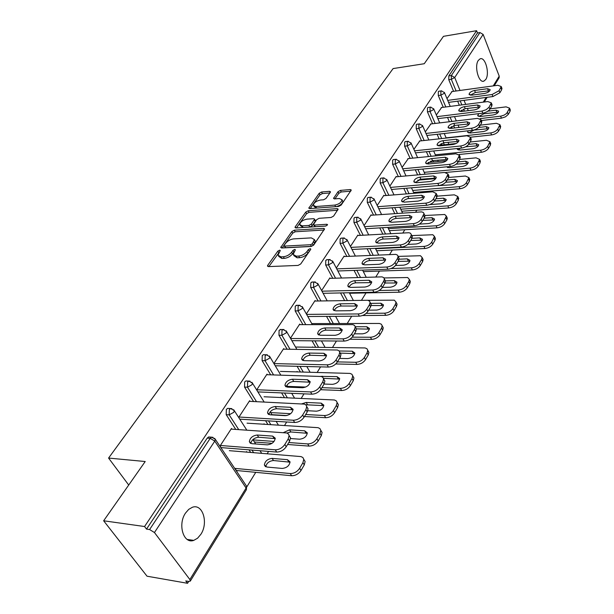 <?xml version="1.0" encoding="UTF-8"?>
<svg xmlns="http://www.w3.org/2000/svg" width="614" height="614" viewBox="0 0 614 614"><rect width="100%" height="100%" fill="white"/><g stroke="black" fill="none" stroke-linecap="round" stroke-linejoin="round"><path stroke-width="0.92" d="M279.639 250.167L277.85 251.141L267.719 265.317L267.458 266.077L268.372 266.606L298.074 265.425L300.707 263.982L310.63 249.522L310.799 249.023L310.108 248.639L308.297 249.637L307.023 251.487C304.889 254.119 302.119 255.639 298.703 256.053L296.217 256.168L293.154 254.442L295.388 249.783L294.728 249.407L292.924 250.397L291.642 252.231C289.501 254.841 286.753 256.345 283.399 256.752L280.959 256.867L278.004 255.194L280.276 250.52L279.639 250.167M279.216 252.27L268.871 266.591M309.863 250.65L307.898 253.114L307.023 251.487M294.398 251.464L292.525 253.843L291.642 252.231M478.298 60.425C474.023 66.266 478.79 83.611 483.916 81.109L485.781 79.452C489.949 73.565 485.283 56.427 480.102 58.844L478.298 60.425M185.52 513.058C177.477 524.502 183.548 544.326 193.755 540.381L197.578 538.202L200.862 534.318C208.653 522.836 202.697 503.403 192.428 507.256L188.736 509.344L185.52 513.058M330.278 192.382L330.486 191.775L329.534 191.322L321.582 191.998L319.173 193.318L308.804 208.154L309.732 208.614L338.667 206.434L341.161 205.068L351.277 190.033L350.287 189.557L340.448 190.394L338.007 191.729L333.548 198.429L334.515 198.905L339.396 198.514L342.029 199.803C341.415 202.443 339.02 204.201 334.853 205.084L315.819 206.534L313.317 205.291C313.938 202.674 316.31 200.924 320.424 200.034L323.555 199.788L326.003 198.445L330.278 192.382M189.864 579.539L246.099 488.038L214.77 441.121L154.452 532.538L189.864 579.539L190.302 581.097L188.805 581.443L185.75 580.913L187.562 583.3L147.038 576.208L103.643 520.787L145.211 461.521L108.578 458.067L393.106 68.576L424.251 63.726L443.469 36.326L476.594 30.7L144.559 526.528L146.516 529.107L149.601 529.544L210.226 438.335L207.217 438.112L146.516 529.107M103.643 520.787L144.559 526.528M294.352 230.181L291.85 231.555L280.721 247.496L281.642 248.002L311.106 246.49L313.693 245.07L324.568 228.884L323.578 228.362L294.352 230.181L295.211 231.77L292.709 233.143L282.133 247.979M295.25 226.796L305.749 212.106L308.205 210.756L337.17 208.614L338.161 209.113L333.586 216.097L331.069 217.479L319.142 218.3L316.647 219.674L313.455 224.578L314.414 225.077L326.871 224.271L327.561 224.632L325.627 226.075L295.933 227.963L295.012 227.479L295.25 226.796L295.871 227.963M108.578 458.067L128.717 485.037M154.452 532.538L149.601 529.544M476.594 30.7L477.477 32.964L479.941 32.55L483.134 34.422L499.22 76.159L499.136 77.786L494.232 85.768M428.488 191.261L427.92 192.182M416.868 210.165L415.617 212.198M404.833 229.743L402.853 232.967M392.369 250.036L389.598 254.534M379.437 271.081L375.829 276.952M366.013 292.916L361.5 300.261M351.699 316.21L347.217 323.501M336.457 341.016L332.481 347.486M320.562 366.873L317.139 372.445M303.991 393.843L301.167 398.432M286.692 421.995L284.52 425.517M268.61 451.413L267.159 453.769M255.754 472.335L246.813 486.879M188.713 581.427L187.562 583.3M237.288 470.593L236.889 471.222L235.477 469.111L235.876 468.474M221.508 448.143L220.058 445.964L231.486 428.472L231.931 429.148M246.882 452.111L246.536 451.582L246.237 452.058M443.254 107.289L438.281 95.515L438.327 91.647L439.102 91.187M452.104 128.249L451.39 126.545M449.364 121.749L447.552 117.458M461.889 111.449L461.36 110.167M459.318 105.217L457.645 101.172M453.585 91.34L448.78 79.713L448.826 75.913L451.367 75.537L479.941 32.55M477.477 32.964L448.826 75.913M207.217 438.112L208.622 436.953L209.927 437.053M441.612 107.496L436.331 115.002M421.557 140.79L416.223 128.725L416.269 124.711L417.159 124.205M431.028 162.219L430.552 161.137M428.526 156.555L426.392 151.727M419.761 140.99L413.897 149.34M398.363 176.632L392.615 164.253L392.676 160.085L393.704 159.517M406.376 193.901L403.835 188.437M396.391 176.817L396.207 176.41L389.867 186.111M373.512 215.084L367.295 202.359L367.364 198.03L368.553 197.393M382.806 234.103L379.774 227.894M371.332 215.23L371.117 214.793L364.071 225.584M346.833 256.422L340.064 243.328L340.156 238.823L341.545 238.117M357.724 277.513L354.055 270.413M344.4 256.529L344.155 256.053L336.303 268.072M318.106 300.998L310.715 287.505L310.814 282.808L312.442 282.026M330.462 323.54L326.541 316.387M327.753 323.547L327.323 323.547M315.381 301.044L315.097 300.522L306.34 313.923M287.114 349.212L278.971 335.275L279.086 330.363L281.012 329.495M300.407 371.977L297.092 366.297M297.329 371.892L297.084 371.47L296.831 371.877M284.021 349.166L283.683 348.591L273.905 363.557M253.574 401.533L244.541 387.089L244.671 381.954L245.884 380.956L246.951 380.995M267.927 424.474L265.57 420.713M264.388 424.259L264.089 423.767L263.805 424.22M254.848 442.663L255.224 442.065M253.874 439.954L253.498 440.553M250.021 401.356L249.622 400.719L238.677 417.466M235.753 429.409L226.205 414.688L226.351 409.423L227.656 408.348L228.838 408.417M250.681 452.418L249.008 449.839M267.366 374.724L267.006 374.118L256.66 389.944M281.197 397.534L280.92 397.089L280.652 397.511M270.674 374.824L262.117 360.641L262.239 355.621L263.368 354.692L264.335 354.708M284.482 397.688L281.596 392.899M300.008 324.629L299.701 324.085L290.453 338.237M312.841 347.248L312.618 346.856L312.373 347.24M302.909 324.622L295.157 310.914L295.265 306.11L297.038 305.288M315.719 347.278L312.065 340.816M330.171 278.357L329.902 277.866L321.613 290.552M332.742 278.28L325.673 264.995L325.765 260.39L327.27 259.653M344.584 300.553L340.532 292.939M358.115 235.5L357.885 235.047L350.448 246.429M360.41 235.369L353.933 222.46L354.009 218.047L355.299 217.379M370.465 255.378L367.134 248.747M384.08 195.682L383.888 195.267L377.203 205.49M386.152 195.513L380.173 182.964L380.243 178.72L381.348 178.121M394.779 213.626L392.008 207.801M408.279 158.596L402.093 167.407M410.152 158.404L404.618 146.178L404.672 142.095L405.631 141.558M419.93 179.986L419.677 179.434M417.62 174.89L415.294 169.756M430.867 123.967L425.302 131.88M432.578 123.759L427.436 111.84L427.482 107.903L428.311 107.419M441.773 145.034L441.121 143.522M439.102 138.848L437.137 134.305M452.019 91.555L447.007 98.67M278.618 256.299L281.849 258.471L280.959 256.867M292.525 253.843C290.391 256.452 287.644 257.957 284.29 258.364L281.849 258.471M293.768 255.562L297.107 257.796L296.217 256.168M307.898 253.114C305.772 255.754 303.009 257.274 299.594 257.68L297.107 257.796M324.038 230.004L295.211 231.77M284.244 245.224L284.067 245.723L284.719 246.076L310.561 244.725L312.365 243.727L314.422 239.583L311.298 237.887L293.692 238.884C290.391 239.314 287.697 240.795 285.594 243.328L284.244 245.224M284.198 245.953L285.594 247.68L284.719 246.076M314.713 240.135L315.281 241.21L314.552 243.436L313.232 245.354L311.428 246.352L285.594 247.68M296.424 227.932L306.578 213.68L305.749 212.106M337.6 210.257L309.034 212.337L306.578 213.68M313.616 224.893L315.258 226.681L326.049 225.998M306.962 219.137C302.756 220.019 300.338 221.831 299.693 224.571L302.188 225.868L308.903 225.438L311.405 224.056L314.606 219.167L313.654 218.676L306.962 219.137M300.139 225.392L303.032 227.464L302.188 225.868M315.281 220.464L315.22 221.424L312.25 225.66L309.748 227.034L303.032 227.464M313.716 206.058L316.149 208.131M336.203 206.619C340.164 205.567 342.374 203.833 342.835 201.407L342.443 200.64M350.694 191.184L341.238 191.982L338.805 193.318L334.937 198.875M329.887 192.942L322.388 193.571L319.978 194.891L310.216 208.576M266.852 467.047L282.217 468.436C286.853 467.899 289.455 465.688 290.031 461.805L287.444 459.679L272.125 458.389C267.543 458.942 264.964 461.152 264.381 464.998L266.852 467.047M234.678 468.367L290.253 473.547C294.098 473.532 297.237 471.775 299.663 468.282L302.925 462.703L303.761 459.31L302.917 457.568L301.083 456.601L229.329 450.676M236.413 470.508L291.635 475.735L290.253 473.547M299.663 468.282L301.021 470.47L304.275 464.89L302.925 462.703M290.061 462.173L273.491 460.531C269.208 460.968 266.622 463.048 265.732 466.77M301.021 470.47C298.604 473.962 295.472 475.72 291.635 475.735M303.769 459.349L305.104 461.498L304.275 464.89M250.742 443.438C251.755 439.777 254.388 437.713 258.655 437.245L275.256 438.619M289.117 435.633L290.499 437.782L289.608 441.151L286.239 446.723C283.745 450.216 280.56 451.996 276.691 452.058L275.272 449.809L220.372 445.48M221.823 447.66L276.691 452.058M231.079 429.094L286.815 432.97L288.496 434.052L289.11 435.526L288.212 438.895L284.835 444.467L286.239 446.723M267.251 444.851L251.794 443.669L249.338 441.681C249.99 437.859 252.623 435.641 257.243 435.027L272.662 436.109L275.233 438.181C274.588 442.034 271.933 444.252 267.251 444.851M275.272 449.809C279.147 449.74 282.333 447.959 284.835 444.467M290.514 438.549L299.67 439.194C304.183 438.634 306.716 436.523 307.276 432.847L304.674 430.813L289.509 429.823L283.415 432.617M253.075 439.9L274.067 441.443M288.78 442.525L307.698 443.914C311.498 443.838 314.56 442.126 316.893 438.78L320.017 433.43L320.792 430.291L319.948 428.603L318.098 427.682L247.051 423.169M254.426 442.003L272.04 443.323M287.59 444.49L309.019 446.094L307.698 443.914M316.893 438.78L318.206 440.959L321.314 435.618L320.017 433.43M307.299 433.3L290.829 431.964L286.93 433.008M318.206 440.959C315.872 444.306 312.818 446.017 309.019 446.094M320.815 430.437L322.089 432.471L321.314 435.618M307.814 410.735L316.387 411.188C320.784 410.605 323.256 408.579 323.801 405.11L321.183 403.152L306.179 402.446L301.758 403.858M270.674 412.593L290.629 413.683M305.68 414.511L324.399 415.54C328.145 415.409 331.146 413.736 333.394 410.528L336.38 405.409L337.109 402.485L336.265 400.85L334.4 399.983L264.058 396.767M271.979 414.696L286.868 415.532M304.467 416.522L325.666 417.712L324.399 415.54M333.394 410.528L334.645 412.708L337.631 407.581L336.38 405.409M323.816 405.631L305.741 404.764M334.645 412.708C332.404 415.916 329.419 417.589 325.666 417.712M337.132 402.73L338.352 404.664L337.631 407.581M324.069 384.049L332.412 384.341C336.702 383.742 339.112 381.793 339.634 378.5L337.009 376.635L320.577 376.367M287.536 386.367L305.711 387.05M321.889 387.657L340.402 388.355C344.101 388.171 347.033 386.544 349.197 383.458L352.068 378.546L352.743 375.829L351.899 374.248L350.034 373.419L280.391 371.416M320.615 389.706L341.622 390.519L340.402 388.355M349.197 383.458L350.41 385.623L353.265 380.718L352.068 378.546M339.642 379.091L323.471 378.316M350.41 385.623C348.253 388.708 345.321 390.343 341.622 390.519M352.774 376.159L353.94 377.994L353.265 380.718M339.534 358.422L347.785 358.576C351.976 357.962 354.324 356.097 354.831 352.973L352.198 351.185L339.181 350.993M337.439 361.892L355.752 362.283C359.405 362.053 362.275 360.456 364.363 357.494L367.111 352.781L367.748 350.249L366.911 348.714L365.031 347.938L296.094 347.04M335.781 363.956L356.926 364.432L355.752 362.283M364.363 357.494L365.53 359.651L368.27 354.938L367.111 352.781M354.831 353.618L340.202 353.111M365.53 359.651C363.442 362.621 360.579 364.209 356.926 364.432M367.771 350.655L368.899 352.405L368.27 354.938M354.385 333.809L362.544 333.839C366.635 333.21 368.937 331.414 369.428 328.444L366.788 326.732L355.23 326.74M352.275 337.147L370.488 337.247C374.095 336.979 376.904 335.421 378.915 332.565L381.563 328.045L382.154 325.681L381.317 324.2L379.429 323.463L311.751 323.593M349.873 339.243L371.616 339.396L370.488 337.247M378.915 332.565L380.035 334.722L382.675 330.194L381.563 328.045M369.405 329.142L356.327 328.858M380.035 334.722C378.032 337.57 375.223 339.128 371.616 339.396M382.553 326.448L383.266 327.83L382.675 330.194M268.878 414.573C269.93 411.142 272.493 409.2 276.576 408.74L293.085 409.807M306.747 406.783L308.067 408.817L307.23 411.94L304.014 417.274C301.62 420.621 298.504 422.355 294.682 422.478L293.315 420.229L238.969 417.021M240.366 419.193L294.682 422.478M249.223 401.318L304.421 404.112L305.902 404.91L306.731 406.568L305.895 409.691L302.664 415.018L304.014 417.274M285.303 415.663L270.007 414.803L267.527 412.892C268.157 409.277 270.72 407.159 275.226 406.529L290.476 407.305L293.07 409.285C292.448 412.923 289.862 415.049 285.303 415.663M293.315 420.229C297.145 420.099 300.261 418.364 302.664 415.018M286.262 386.927C287.337 383.727 289.831 381.893 293.745 381.432L310.147 382.215M323.616 379.16L324.875 381.094L324.1 383.988L321.022 389.092C318.712 392.3 315.673 393.996 311.897 394.173L310.592 391.932L256.79 389.752M258.126 391.916L311.897 394.173M266.622 374.701L321.276 376.489L322.764 377.242L323.593 378.846L322.818 381.747L319.725 386.851L321.022 389.092M302.587 387.733L287.436 387.158L284.942 385.323C285.548 381.916 288.05 379.882 292.441 379.229L307.537 379.728L310.147 381.624C309.548 385.062 307.023 387.104 302.587 387.733M310.592 391.932C314.368 391.755 317.415 390.059 319.725 386.851M302.917 360.441C304.022 357.44 306.447 355.713 310.2 355.253L326.494 355.767M339.772 352.682L340.977 354.524L340.263 357.218L337.309 362.106C335.091 365.184 332.113 366.842 328.383 367.065L327.124 364.839L273.936 363.603M275.226 365.76L328.383 367.065M283.315 349.159L337.424 350.018L339.143 350.947L339.749 352.29L339.028 354.984L336.065 359.873L337.309 362.106M319.134 360.978L304.153 360.664L301.643 358.914C302.226 355.675 304.659 353.725 308.949 353.065L323.885 353.303L326.502 355.115C325.927 358.369 323.471 360.326 319.134 360.978M327.124 364.839C330.854 364.609 333.839 362.951 336.065 359.873M318.904 335.044C320.032 332.228 322.396 330.593 325.988 330.132L342.159 330.401M355.253 327.285L356.427 329.035L355.752 331.545L352.92 336.242C350.778 339.197 347.869 340.808 344.185 341.085L342.98 338.859L290.606 338.506M291.85 340.655L344.185 341.085M299.348 324.629L352.904 324.637L354.631 325.512L355.237 326.817L354.562 329.327L351.722 334.016L352.92 336.242M335.006 335.321L320.178 335.252L317.661 333.579C318.229 330.509 320.6 328.636 324.783 327.953L339.565 327.953L342.19 329.687C341.63 332.773 339.235 334.653 335.006 335.321M342.98 338.859C346.664 338.59 349.573 336.971 351.722 334.016M334.262 310.653C335.405 308.013 337.708 306.463 341.154 306.01L357.202 306.041M370.112 302.909L371.247 304.575L370.618 306.916L367.901 311.421C365.837 314.261 362.981 315.842 359.351 316.156L358.185 313.946L306.601 314.383M307.798 316.525L359.351 316.156M314.752 301.052L367.771 300.269L369.498 301.106L370.104 302.364L369.474 304.705L366.742 309.203L367.901 311.421M350.241 310.699L335.574 310.853L333.041 309.249C333.586 306.34 335.904 304.536 339.995 303.838L354.616 303.623L357.248 305.273C356.711 308.205 354.37 310.016 350.241 310.699M358.185 313.946C361.823 313.631 364.678 312.05 366.742 309.203M368.661 310.154L376.735 310.07C380.734 309.425 382.975 307.691 383.458 304.866L380.81 303.232L370.633 303.385M366.213 313.363L384.64 313.201C388.202 312.894 390.957 311.367 392.899 308.619L395.439 304.275L395.999 302.065L394.326 300.177L367.97 300.315M362.559 315.512L385.73 315.335L384.64 313.201M392.899 308.619L393.981 310.761L396.514 306.409L395.439 304.275M383.42 305.618L371.201 305.496M393.981 310.761C392.039 313.508 389.291 315.036 385.73 315.335M396.437 302.94L397.066 304.206L396.514 306.409M349.021 287.229C350.18 284.743 352.421 283.277 355.729 282.824L371.647 282.632M384.379 279.477L385.485 281.074L384.894 283.261L382.284 287.59C380.289 290.322 377.495 291.865 373.911 292.218L372.782 290.023L321.966 291.189M323.118 293.315L373.911 292.218M329.572 278.38L382.038 276.868L383.781 277.658L384.379 278.879L383.788 281.058L381.171 285.387L382.284 287.59M364.869 287.045L350.364 287.406L347.816 285.878C348.353 283.108 350.617 281.373 354.608 280.667L369.075 280.253L371.716 281.818C371.186 284.612 368.907 286.354 364.869 287.045M372.782 290.023C376.374 289.67 379.176 288.119 381.171 285.387M382.392 287.398L390.381 287.206C394.288 286.546 396.483 284.873 396.951 282.187L394.303 280.629L385.385 280.882M379.206 290.514L398.248 290.084C401.771 289.739 404.465 288.25 406.345 285.602L408.786 281.419L409.315 279.355L407.642 277.528L384.019 277.942M349.573 293.262L399.3 292.21L398.248 290.084M406.345 285.602L407.389 287.728L409.822 283.545L408.786 281.419M396.89 282.977L385.032 283.008M407.389 287.728C405.516 290.376 402.815 291.865 399.3 292.21M409.784 280.322L410.344 281.473L409.822 283.545M363.219 264.695C364.394 262.37 366.573 260.973 369.751 260.52L385.531 260.129M398.087 256.951L399.169 258.479L398.609 260.528L396.099 264.688C394.18 267.32 391.44 268.832 387.902 269.216L386.812 267.036L336.725 268.871M337.838 270.981L387.902 269.216M343.832 256.552L395.761 254.373L397.504 255.117L398.102 256.299L397.55 258.341L395.032 262.493L396.099 264.688M378.938 264.312L364.578 264.864L362.03 263.406C362.552 260.766 364.762 259.093 368.669 258.379L382.975 257.773L385.623 259.269C385.108 261.925 382.883 263.606 378.938 264.312M386.812 267.036C390.366 266.645 393.098 265.133 395.032 262.493M395.516 265.494L403.513 265.194C407.343 264.527 409.484 262.915 409.945 260.351L407.289 258.862L399.138 259.2M390.972 268.564L411.342 267.834C414.818 267.466 417.466 266 419.285 263.444L421.634 259.423L422.125 257.489L420.46 255.731L398.148 256.391M363.334 271.634L412.362 269.945L411.342 267.834M419.285 263.444L420.291 265.563L422.632 261.533L421.634 259.423M409.86 261.18L398.11 261.364M420.291 265.563C418.479 268.118 415.831 269.577 412.362 269.945M422.624 258.54L423.123 259.599L422.632 261.533M376.889 243.021C378.07 240.826 380.189 239.506 383.243 239.053L398.877 238.47M411.841 235.707L412.332 236.743L411.81 238.654L409.392 242.66C407.535 245.201 404.856 246.674 401.356 247.097L400.305 244.925L350.932 247.373M352.006 249.476L401.356 247.097M357.571 235.53L408.962 232.721L410.49 233.259L411.303 234.571L410.781 236.482L408.364 240.481L409.392 242.66M392.461 242.438L378.262 243.167L375.714 241.786C376.213 239.268 378.377 237.649 382.2 236.927L396.352 236.152L399 237.572C398.509 240.105 396.322 241.724 392.461 242.438M400.305 244.925C403.812 244.502 406.499 243.021 408.364 240.481M407.857 244.41L416.162 243.996C419.907 243.321 422.01 241.762 422.455 239.314L419.807 237.894L412.002 238.309M375.584 248.739L423.952 246.414C427.382 246.014 429.984 244.579 431.742 242.116L434.466 236.421L432.809 234.732L411.787 235.599M376.597 250.773L424.934 248.517L423.952 246.414M431.742 242.116L432.716 244.218L434.973 240.335L434.006 238.24M422.348 240.174L410.697 240.496M432.716 244.218C430.959 246.682 428.365 248.117 424.934 248.517M434.988 237.549L435.433 238.524L434.973 240.335M390.059 222.153C391.241 220.081 393.305 218.822 396.245 218.377L411.733 217.609M424.566 214.862L425.003 215.813L424.512 217.602L422.186 221.462C420.39 223.91 417.758 225.361 414.304 225.806L413.291 223.649L364.601 226.658M365.645 228.746L414.304 225.806M370.81 215.268L421.672 211.884L423.422 212.551L424.013 213.657L421.189 219.298L422.186 221.462M405.486 221.385L391.44 222.276L388.892 220.956C389.376 218.553 391.494 216.988 395.239 216.258L409.239 215.322L411.887 216.681C411.403 219.098 409.269 220.664 405.486 221.385M413.291 223.649C416.752 223.197 419.385 221.746 421.189 219.298M419.347 224.118L428.357 223.565C432.026 222.882 434.083 221.37 434.52 219.029L431.872 217.678L424.167 218.177M388.393 228.623L436.101 225.775C439.494 225.346 442.042 223.941 443.745 221.562L446.363 216.12L444.705 214.493L424.873 215.522M389.376 230.649L437.053 227.863L436.101 225.775M443.745 221.562L444.682 223.649L446.862 219.912L445.925 217.824M434.382 219.927L422.839 220.38M444.682 223.649C442.986 226.029 440.438 227.433 437.053 227.863M446.9 217.31L447.299 218.2L446.862 219.912M402.746 202.037L404.672 199.972L407.757 198.606L424.12 197.508M436.823 194.768L437.214 195.643L436.754 197.324L434.512 201.039C432.77 203.403 430.191 204.823 426.776 205.299L425.801 203.157L377.779 206.68M378.784 208.76L426.776 205.299M383.589 195.72L432.732 191.798L436.255 193.502L433.545 198.898L434.512 201.039M418.034 201.1L404.142 202.144L401.587 200.885C402.063 198.591 404.135 197.079 407.796 196.342L421.649 195.26L424.297 196.549C423.821 198.852 421.741 200.371 418.034 201.1M425.801 203.157C429.217 202.681 431.796 201.262 433.545 198.898M429.716 204.615L440.115 203.856C443.715 203.165 445.726 201.699 446.155 199.466L443.508 198.184L435.886 198.759M400.758 209.213L447.821 205.874C451.167 205.414 453.669 204.04 455.319 201.745L457.837 196.534L454.314 194.838L437.206 196.15M401.702 211.224L448.734 207.946L447.821 205.874M455.319 201.745L456.225 203.817L458.328 200.21L457.422 198.138M445.994 200.387L434.551 200.97M456.225 203.817C454.583 206.12 452.081 207.494 448.734 207.946M458.382 197.785L458.328 200.21M414.995 182.642L420.859 179.219L436.055 178.121M448.634 175.397L448.55 177.784L446.386 181.36C444.697 183.647 442.172 185.037 438.795 185.535L437.851 183.409L390.473 187.408M391.448 189.473L438.795 185.535M395.915 176.855L444.536 172.457L448.059 174.069L445.457 179.234L446.386 181.36M430.13 181.544L416.392 182.726L413.836 181.537C414.296 179.342 416.323 177.876 419.915 177.131L433.614 175.911L436.262 177.131C435.802 179.342 433.76 180.808 430.13 181.544M437.851 183.409C441.228 182.911 443.761 181.514 445.457 179.234M436.224 185.75L451.467 184.837C454.989 184.139 456.962 182.719 457.384 180.577L454.736 179.357L447.207 180.002M412.685 190.455L459.118 186.671C462.426 186.195 464.882 184.837 466.486 182.619L468.912 177.63L465.397 176.018L448.719 177.477M417.75 180.178L435.756 178.605M413.606 192.458L460.009 188.728L459.118 186.671M466.486 182.619L467.369 184.684L469.395 181.199L468.52 179.142M457.192 181.529L445.718 182.235M467.369 184.684C465.765 186.902 463.317 188.252 460.009 188.728M469.464 178.927L469.395 181.199M426.814 163.923L432.525 160.661L447.568 159.417M460.024 156.7L459.924 158.926L457.844 162.38C456.202 164.59 453.723 165.957 450.392 166.471L449.479 164.36L402.73 168.796M403.674 170.845L450.392 166.471M407.819 158.642L455.926 153.799L459.441 155.327L456.939 160.269L457.844 162.38M441.804 162.679L428.204 163.992L425.656 162.856C426.108 160.761 428.088 159.333 431.611 158.589L445.165 157.245L447.806 158.404C447.36 160.515 445.357 161.942 441.804 162.679M449.479 164.36C452.81 163.838 455.296 162.472 456.939 160.269M446.578 166.831L449.072 167.714L462.426 166.471C465.888 165.765 467.822 164.391 468.229 162.334L465.589 161.175L458.136 161.889M424.205 172.334L470.032 168.136C473.302 167.63 475.712 166.31 477.27 164.161L479.603 159.371L476.096 157.844L459.617 159.44M428.073 162.51L446.432 160.722M445.749 172.45L470.892 170.178L470.032 168.136M477.27 164.161L478.122 166.202L480.079 162.84L479.235 160.791M468.014 163.309L456.133 164.176M448.335 166.663L447.606 167.622M478.122 166.202C476.571 168.351 474.161 169.679 470.892 170.178M480.156 160.722L480.079 162.84M438.235 145.856L443.792 142.74L458.681 141.358M471.015 138.649L470.907 140.729L468.896 144.06C467.308 146.201 464.867 147.537 461.574 148.074L460.692 145.978L414.557 150.821M415.471 152.855L461.574 148.074M419.324 141.036L466.916 135.778L470.431 137.229L491.576 134.927L490.77 132.916C493.955 132.371 496.289 131.097 497.754 129.078L499.919 124.673L496.427 123.291L480.309 125.156M470.907 140.729L470.04 138.634L468.021 141.964L468.896 144.06M453.071 144.474L439.616 145.902L437.068 144.827C437.506 142.816 439.455 141.435 442.909 140.683L456.317 139.225L458.957 140.322C458.512 142.341 456.555 143.722 453.071 144.474M470.04 138.634L470.431 137.229L471.299 139.324M460.692 145.978C463.984 145.441 466.433 144.098 468.021 141.964M457.292 148.519L457.253 149.002L459.809 150.077L473.018 148.726C476.41 148.012 478.306 146.677 478.713 144.704L476.08 143.607L468.682 144.382M435.341 154.805L480.578 150.223C483.809 149.701 486.173 148.404 487.685 146.324L489.934 141.727L486.434 140.276L470.132 142.011M438.565 145.38L456.141 143.507M459.042 154.49L481.414 152.257L480.578 150.223M487.685 146.324L488.514 148.358L490.402 145.104L489.581 143.07M478.459 145.702L465.681 146.784M460.247 148.212L458.343 150.008M488.514 148.358C487.002 150.438 484.638 151.735 481.414 152.257M490.494 143.116L490.402 145.104M449.264 128.395L454.682 125.425L469.411 123.905M481.629 121.204L481.514 123.153L479.572 126.377C478.03 128.441 475.635 129.754 472.381 130.314L471.529 128.234L425.986 133.445M426.876 135.464L472.381 130.314M430.445 124.013L477.538 118.379L481.038 119.753L478.72 124.289L479.572 126.377M463.946 126.883L450.645 128.418L448.097 127.405C448.527 125.479 450.438 124.135 453.823 123.383L467.085 121.81L469.718 122.846C469.288 124.788 467.369 126.131 463.946 126.883M471.529 128.234C474.783 127.674 477.178 126.354 478.72 124.289M468.045 130.805L467.645 132.002L470.186 133.023L483.264 131.565C486.587 130.851 488.452 129.546 488.844 127.658L486.219 126.614L478.651 127.474M446.109 137.851L490.77 132.916M497.754 129.078L498.553 131.097L500.387 127.958L499.589 125.939M488.567 128.671L474 130.084L468.735 132.969M498.553 131.097C497.094 133.115 494.769 134.389 491.576 134.927M500.479 126.093L500.387 127.958M459.94 111.518L465.205 108.678L479.78 107.043M491.883 104.342L491.768 106.168L489.32 110.021L487.002 111.756L484.009 112.93L482.819 113.153L481.99 111.088L437.038 116.637M437.889 118.64L482.819 113.153M441.205 107.55L487.808 101.556L491.3 102.853L489.066 107.212L489.888 109.284M474.461 109.883L461.298 111.525L458.758 110.558C459.18 108.709 461.053 107.404 464.376 106.652L477.5 104.979L480.125 105.961C479.703 107.826 477.822 109.131 474.461 109.883M481.99 111.088L486.181 109.691L489.066 107.212M478.805 113.636L477.692 115.547L480.232 116.522L493.172 114.964C496.434 114.242 498.261 112.976 498.652 111.165L496.028 110.175L487.976 111.165M480.11 118.617L501.193 116.084L504.155 115.102L506.596 113.483L509.582 108.171L506.105 106.859L490.149 108.839M481.361 120.536L501.408 118.172L500.625 116.169M507.486 112.408L508.269 114.411L510.042 111.364L509.267 109.369M498.338 112.193L483.924 113.728L478.797 116.491M508.269 114.411L505.491 116.821L501.408 118.172M510.142 109.622L510.042 111.364M470.263 95.193L475.389 92.476L489.803 90.726M501.799 88.032L501.676 89.744L499.857 92.76L492.912 96.551L492.113 94.51L447.721 100.374M448.55 102.369L492.912 96.551M451.62 91.609L497.731 85.292L501.216 86.52L499.059 90.703L499.857 92.76M484.63 93.443L471.606 95.185L469.073 94.272C469.48 92.491 471.322 91.225 474.584 90.465L487.57 88.7L490.187 89.629C489.78 91.417 487.923 92.691 484.63 93.443M492.113 94.51L499.059 90.703M278.741 252.738L277.85 251.141M309.172 251.264L308.297 249.637M293.807 252.009L292.924 250.397M190.302 581.097L246.414 489.65L246.099 488.038L246.575 486.211L245.884 485.175M246.414 489.65L246.575 486.211L215.314 439.317L214.77 441.121L210.226 438.335L211.63 437.176L213.089 437.36M483.134 34.422L454.705 77.51L460.009 90.458M464.046 100.335L465.711 104.395M467.354 108.409L468.275 110.658M483.249 102.147L486.142 97.442M493.226 85.906L499.22 76.159M456.118 90.995L451.328 79.352L451.367 75.537L454.705 77.51L451.328 79.352L448.78 79.713M253.643 452.664L251.963 450.077M238.723 429.608L229.183 414.857L226.205 414.688M208.622 436.953L211.63 437.176L215.314 439.317L214.578 438.281M246.82 430.153L234.295 410.636L230.634 408.51L229.329 409.592L229.183 414.857L233.788 412.301L234.295 410.636L233.635 409.668M270.851 424.658L268.502 420.897M256.514 401.671L247.496 387.204L244.541 387.089M287.383 397.818L284.497 393.021M273.591 374.916L265.041 360.71L262.117 360.641M303.278 372.053L299.97 366.366M290 349.251L281.872 335.282L278.971 335.275M318.566 347.317L314.913 340.839M305.772 324.614L298.028 310.884L295.157 310.914M333.279 323.532L329.365 316.371M320.938 300.944L313.554 287.429L310.715 287.505M347.37 300.499L343.326 292.878M335.543 278.196L328.482 264.88L325.673 264.995M360.487 277.421L356.818 270.313M349.604 256.299L342.85 243.182L340.064 243.328M373.197 255.255L369.866 248.609M363.158 235.216L356.688 222.283L353.933 222.46M385.515 233.949L382.484 227.725M376.236 214.892L370.019 202.144L367.295 202.359M397.458 213.442L394.687 207.609M388.846 195.298L382.883 182.726L380.173 182.964M409.024 193.694L406.499 188.222M401.026 176.395L395.286 163.984L392.615 164.253M422.547 179.756L422.248 179.096M420.245 174.652L417.927 169.51M412.792 158.136L407.266 145.894L404.618 146.178M433.622 161.966L433.031 160.615M431.128 156.294L428.994 151.451M424.167 140.499L418.84 128.41L416.223 128.725M444.344 144.766L443.492 142.786M441.673 138.564L439.716 134.013M435.165 123.452L430.03 111.51L427.436 111.84M454.652 127.958L453.662 125.617M451.912 121.449L450.1 117.151M445.81 106.959L440.852 95.17L438.281 95.515M464.407 111.134L463.562 109.069M461.843 104.894L460.17 100.842M227.656 408.348L231.954 408.648M264.15 402.04L252.461 383.159L248.839 381.056L247.626 382.061L247.496 387.204L251.993 384.717L252.461 383.159L251.878 382.269M245.884 380.956L250.028 381.156M280.821 375.131L269.884 356.826L266.292 354.746L265.164 355.675L265.041 360.71L269.439 358.269L269.884 356.826L269.362 356.005M263.368 354.692L267.366 354.808M296.869 349.343L286.592 331.56L283.031 329.495L281.987 330.37L281.872 335.282L286.178 332.903L286.592 331.56L286.132 330.8M280.137 329.495L284.006 329.534M312.319 324.599L302.633 307.292L299.11 305.258L298.135 306.071L298.028 310.884L302.249 308.55L302.633 307.292L302.226 306.593M296.247 305.296L299.985 305.273M327.201 300.845L318.052 283.975L314.568 281.964L313.654 282.724L313.554 287.429L317.691 285.149L317.684 283.338M311.728 282.041L315.358 281.964M341.537 278.012L332.872 261.549L329.426 259.561L328.574 260.275L328.482 264.88L332.535 262.654L332.55 260.958M326.617 259.676L330.14 259.545M355.368 256.046L347.14 239.967L343.733 237.994L342.934 238.669L342.85 243.182L346.826 240.995L346.849 239.422M340.954 238.155L344.377 237.979M368.699 234.901L360.886 219.175L357.517 217.233L356.765 217.863L356.688 222.283L360.587 220.142L360.625 218.676M354.762 217.417L358.1 217.202M381.578 214.532L374.126 199.143L370.795 197.217L370.096 197.815L370.019 202.144L373.842 200.049L373.895 198.683M368.07 197.439L371.324 197.186M394.004 194.891L386.897 179.818L383.604 177.914L382.944 178.474L382.883 182.726L386.628 180.669L386.69 179.388M380.903 178.16L384.088 177.883M406.015 175.942L399.223 161.167L395.969 159.295L395.347 159.817L395.286 163.984L398.97 161.973L399.039 160.776M393.298 159.563L396.406 159.256M417.62 157.652L411.119 143.154L407.903 141.304L407.32 141.803L407.266 145.894L410.881 143.914L410.958 142.793M405.263 141.596L408.302 141.266M428.848 139.984L422.624 125.755L419.446 123.928L418.894 124.396L418.84 128.41L422.394 126.469L422.47 125.417M416.822 124.243L419.799 123.89M439.716 122.907L433.737 108.931L430.598 107.128L430.076 107.565L430.03 111.51L433.522 109.607L433.599 108.624M428.004 107.458L430.921 107.089M450.231 106.391L444.49 92.653L441.389 90.872L440.898 91.294L440.852 95.17L444.29 93.297L444.367 92.369M438.818 91.225L441.689 90.834M284.29 258.364L283.399 256.752M299.594 257.68L298.703 256.053M268.448 266.606L267.719 265.317M324.269 229.674L323.578 228.362M281.649 248.002L280.974 246.774M292.709 233.143L291.85 231.555M311.428 246.352L310.561 244.725M313.232 245.354L312.365 243.727M314.552 243.436L313.685 241.809M309.034 212.337L308.205 210.756M337.83 209.919L337.17 208.614M315.258 226.681L314.414 225.077M327.339 225.184L326.871 224.271M309.748 227.034L308.903 225.438M312.25 225.66L311.405 224.056M315.22 221.424L314.383 219.827M316.632 208.1L315.819 206.534M335.651 206.665L334.853 205.084M334.308 198.913L333.755 197.823M338.805 193.318L338.007 191.729M341.238 191.982L340.448 190.394M350.924 190.847L350.287 189.557M309.609 208.622L309.026 207.517M319.978 194.891L319.173 193.318M322.388 193.571L321.582 191.998M330.155 192.55L329.534 191.322M273.491 460.531L272.125 458.389M288.803 461.851L287.444 459.679M289.608 441.151L288.212 438.895M257.243 435.027L258.655 437.245M272.662 436.109L274.067 438.342M290.829 431.964L289.509 429.823M305.979 432.977L304.674 430.813M307.445 404.58L306.179 402.446M322.434 405.309L321.183 403.152M322.78 377.249L322.166 376.182M338.214 378.784L337.009 376.635M353.357 353.319L352.198 351.185M367.909 328.866L366.788 326.732M307.23 411.94L305.895 409.691M275.226 406.529L276.576 408.74M290.476 407.305L291.827 409.53M324.1 383.988L322.818 381.747M292.441 379.229L293.745 381.432M307.537 379.728L308.834 381.946M340.263 357.218L339.028 354.984M308.949 353.065L310.2 355.253M323.885 353.303L325.128 355.514M355.752 331.545L354.562 329.327M324.783 327.953L325.988 330.132M339.565 327.953L340.762 330.155M370.618 306.916L369.474 304.705M339.995 303.838L341.154 306.01M354.616 303.623L355.767 305.81M381.893 305.35L380.81 303.232M384.894 283.261L383.788 281.058M354.608 280.667L355.729 282.824M369.075 280.253L370.188 282.425M395.347 282.732L394.303 280.629M398.609 260.528L397.55 258.341M368.669 258.379L369.751 260.52M382.975 257.773L384.049 259.937M408.302 260.958L407.289 258.862M411.81 238.654L410.781 236.482M382.2 236.927L383.243 239.053M396.352 236.152L397.388 238.301M420.782 239.974L419.807 237.894M424.512 217.602L423.522 215.445M395.239 216.258L396.245 218.377M409.239 215.322L410.236 217.463M432.809 219.751L431.872 217.678M436.754 197.324L435.794 195.183M407.796 196.342L408.778 198.445M421.649 195.26L422.616 197.378M444.421 200.233L443.508 198.184M448.55 177.784L447.621 175.65M419.915 177.131L420.859 179.219M433.614 175.911L434.551 178.022M455.626 181.399L454.736 179.357M459.924 158.926L459.026 156.816M431.611 158.589L432.525 160.661M445.165 157.245L446.071 159.333M466.448 163.201L465.589 161.175M442.909 140.683L443.792 142.74M456.317 139.225L457.192 141.297M476.909 145.618L476.08 143.607M481.514 123.153L480.67 121.073M453.823 123.383L454.682 125.425M467.085 121.81L467.937 123.867M487.025 128.61L486.219 126.614M491.768 106.168L490.947 104.104M464.376 106.652L465.205 108.678M477.5 104.979L478.321 107.02M483.924 113.728L483.64 113.014M496.81 112.155L496.028 110.175M501.676 89.744L500.886 87.695M474.584 90.465L475.389 92.476M487.57 88.7L488.368 90.726M482.926 81.255L483.916 81.109M187.178 539.43L193.755 540.381M484.269 102.016L487.155 97.311M261.687 453.324L260.021 450.722M255.685 443.968L252.884 439.601M278.441 425.141L276.1 421.35M272.117 414.918L270.198 411.81M294.574 398.141L291.696 393.328M288.027 387.181L286.884 385.27M310.108 372.245L306.808 366.535M303.362 360.572L303.024 359.996M325.075 347.394L321.437 340.893M339.504 323.517L335.597 316.325M353.326 300.399L349.297 292.748M366.213 277.244L362.559 270.106M378.708 255.017L375.392 248.348M390.826 233.65L387.81 227.403M402.584 213.089L399.829 207.24M413.989 193.295L411.464 187.807M427.352 179.342L427.052 178.674M425.057 174.222L422.739 169.065M438.281 161.513L437.682 160.154M435.786 155.826L433.661 150.967M448.857 144.282L448.005 142.287M446.201 138.066L444.244 133.499M459.042 127.451L458.029 125.033M456.309 120.92L454.506 116.614M315.281 241.21L314.422 239.583M315.442 220.764L314.606 219.167M342.835 201.407L342.029 199.803M305.104 461.498L303.761 459.31M265.409 466.594L264.381 464.998M290.499 437.782L289.11 435.526M249.338 441.681L250.343 443.239M322.089 432.471L320.792 430.291M338.352 404.664L337.109 402.485M353.94 377.994L352.743 375.829M368.899 352.405L367.748 350.249M383.266 327.83L382.154 325.681M308.067 408.817L306.731 406.568M267.527 412.892L268.418 414.327M324.875 381.094L323.593 378.846M284.942 385.323L285.74 386.651M340.977 354.524L339.749 352.29M301.643 358.914L302.349 360.134M356.427 329.035L355.237 326.817M317.661 333.579L318.282 334.691M371.247 304.575L370.104 302.364M333.041 309.249L333.594 310.277M397.066 304.206L395.999 302.065M385.485 281.074L384.379 278.879M347.816 285.878L348.315 286.822M410.344 281.473L409.315 279.355M399.169 258.479L398.102 256.299M362.03 263.406L362.475 264.273M423.123 259.599L422.125 257.489M412.332 236.743L411.303 234.571M375.714 241.786L376.106 242.584M435.433 238.524L434.466 236.421M425.003 215.813L424.013 213.657M388.892 220.956L389.245 221.692M447.299 218.2L446.363 216.12M437.214 195.643L436.255 193.502M401.587 200.885L401.901 201.561M458.742 198.606L457.837 196.534M448.98 176.195L448.059 174.069M413.836 181.537L414.12 182.158M469.779 179.687L468.912 177.63M460.339 157.437L459.441 155.327M425.656 162.856L425.909 163.431M480.447 161.413L479.603 159.371M437.068 144.827L437.298 145.357M490.747 143.76L489.934 141.727M457.468 149.501L457.253 149.002M481.883 121.825L481.038 119.753M448.097 127.405L448.304 127.889M500.709 126.684L499.919 124.673M467.837 132.463L467.645 132.002M492.113 104.917L491.3 102.853M458.758 110.558L458.942 111.011M510.349 110.167L509.582 108.171M477.869 115.977L477.692 115.547M502.006 88.562L501.216 86.52M469.073 94.272L469.242 94.686"/></g></svg>

